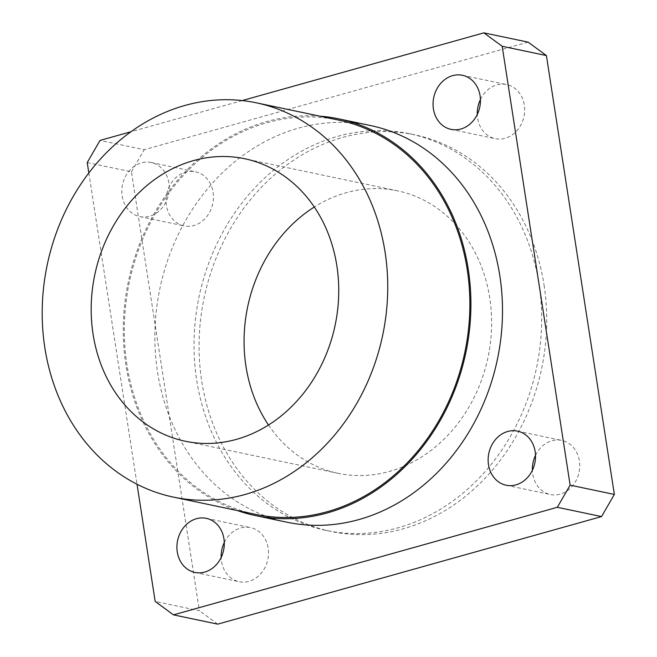 <?xml version="1.0" encoding="UTF-8"?>
<svg xmlns="http://www.w3.org/2000/svg" width="657" height="657" viewBox="0 0 657 657"><rect width="100%" height="100%" fill="white"/><g stroke="black" fill="none" stroke-linecap="round" stroke-linejoin="round"><path stroke-width="0.49" stroke-dasharray="3.29 2.46" d="M213.082 192.287A27.643 23.512 101.9 0 1 184.067 225.877A27.643 23.512 101.9 0 1 166.402 205.37A27.643 23.512 101.9 0 1 195.425 171.781A27.643 23.512 101.9 0 1 213.082 192.287M122.177 196.09A27.643 23.512 -78.1 0 0 139.842 216.596A27.643 23.512 -78.1 0 0 168.865 183.007A27.643 23.512 -78.1 0 0 151.2 162.493A27.643 23.512 -78.1 0 0 122.177 196.09M224.292 542.518A27.643 23.512 101.9 0 1 250.506 527.62A27.643 23.512 101.9 0 1 268.171 548.127A27.643 23.512 101.9 0 1 239.148 581.716A27.643 23.512 101.9 0 1 221.491 561.209A27.643 23.512 101.9 0 1 221.146 557.53M535.521 455.309A27.643 23.512 101.9 0 1 561.735 440.404A27.643 23.512 101.9 0 1 579.392 460.91A27.643 23.512 101.9 0 1 550.369 494.507A27.643 23.512 101.9 0 1 532.712 473.993A27.643 23.512 101.9 0 1 532.367 470.313M480.431 99.47A27.643 23.512 101.9 0 1 506.646 84.564A27.643 23.512 101.9 0 1 524.311 105.079A27.643 23.512 101.9 0 1 495.288 138.668A27.643 23.512 101.9 0 1 477.623 118.153A27.643 23.512 101.9 0 1 477.278 114.482M544.07 285.171A202.685 172.446 101.9 0 1 331.251 531.505A202.685 172.446 101.9 0 1 201.724 381.109A202.685 172.446 101.9 0 1 414.551 134.775A202.685 172.446 101.9 0 1 544.07 285.171M539.019 284.111A202.685 172.446 101.9 0 1 326.192 530.445A202.685 172.446 101.9 0 1 196.673 380.05A202.685 172.446 101.9 0 1 409.492 133.716A202.685 172.446 101.9 0 1 539.019 284.111M338.486 120.067A201.461 171.403 -78.1 0 0 126.957 364.906A201.461 171.403 -78.1 0 0 255.696 514.39M370.326 125.495A202.685 172.446 -78.1 0 0 157.508 371.829A202.685 172.446 -78.1 0 0 287.027 522.225M319.934 116.166A202.685 172.446 -78.1 0 0 125.922 365.193A202.685 172.446 -78.1 0 0 237.144 510.489M268.516 425.038A144.343 122.802 -78.1 0 0 338.183 473.344A144.343 122.802 -78.1 0 0 489.736 297.925A144.343 122.802 -78.1 0 0 397.501 190.826A144.343 122.802 -78.1 0 0 314.292 207.029M528.097 42.138L144.253 149.697L100.028 140.417M242.219 100.57L130.809 131.794M87.225 162.566L131.449 171.855L199.383 610.723L155.167 601.434M88.826 172.922L137.017 484.234M217.705 624.15L199.383 610.723M131.449 171.855L144.253 149.697M139.842 216.596L184.067 225.877M194.932 572.436L239.148 581.716M506.153 485.219L550.369 494.507M451.063 129.38L495.288 138.668M326.192 530.445L331.251 531.505M338.183 473.344L185.307 441.241M397.501 190.826L244.626 158.723M409.492 133.716L414.551 134.775M462.421 75.284L506.646 84.564M517.511 431.123L561.735 440.404M206.29 518.332L250.506 527.62M151.2 162.493L195.425 171.781"/><path stroke-width="0.99" d="M177.267 551.921A27.643 23.512 -78.1 0 0 194.932 572.436A27.643 23.512 -78.1 0 0 223.947 538.847A27.643 23.512 -78.1 0 0 206.29 518.332A27.643 23.512 -78.1 0 0 177.267 551.921M488.488 464.713A27.643 23.512 -78.1 0 0 506.153 485.219A27.643 23.512 -78.1 0 0 535.176 451.63A27.643 23.512 -78.1 0 0 517.511 431.123A27.643 23.512 -78.1 0 0 488.488 464.713M433.406 108.873A27.643 23.512 -78.1 0 0 451.063 129.38A27.643 23.512 -78.1 0 0 480.086 95.791A27.643 23.512 -78.1 0 0 462.421 75.284A27.643 23.512 -78.1 0 0 433.406 108.873M173.571 497.144L255.696 514.39A201.461 171.403 -78.1 0 0 467.226 269.551A201.461 171.403 -78.1 0 0 338.486 120.067L256.361 102.821A201.461 171.403 -78.1 0 0 44.832 347.66A201.461 171.403 -78.1 0 0 173.571 497.144A201.461 171.403 -78.1 0 0 385.101 252.304A201.461 171.403 -78.1 0 0 256.361 102.821M237.144 510.489A202.685 172.446 -78.1 0 0 255.442 515.589L287.027 522.225A202.685 172.446 -78.1 0 0 499.846 275.891A202.685 172.446 -78.1 0 0 370.326 125.495L338.741 118.86A202.685 172.446 -78.1 0 0 319.934 116.166M255.442 515.589A202.685 172.446 -78.1 0 0 468.26 269.255A202.685 172.446 -78.1 0 0 338.741 118.86M93.072 334.142A144.343 122.802 -78.1 0 0 185.307 441.241A144.343 122.802 -78.1 0 0 336.86 265.822A144.343 122.802 -78.1 0 0 244.626 158.723A144.343 122.802 -78.1 0 0 93.072 334.142M314.292 207.029A144.343 122.802 -78.1 0 0 245.948 366.236A144.343 122.802 -78.1 0 0 268.516 425.038M137.017 484.234L155.167 601.434L173.481 614.862L217.705 624.15L601.541 516.583L557.325 507.303L570.128 485.145L502.186 46.277L483.872 32.85L242.219 100.57M570.128 485.145L614.352 494.434L546.41 55.566L502.186 46.277M130.809 131.794L100.028 140.417L87.225 162.566L88.826 172.922M483.872 32.85L528.097 42.138L546.41 55.566M173.481 614.862L557.325 507.303M221.146 557.53A27.643 23.512 101.9 0 1 224.292 542.518M532.367 470.313A27.643 23.512 101.9 0 1 535.521 455.309M477.278 114.482A27.643 23.512 101.9 0 1 480.431 99.47M614.352 494.434L601.541 516.583"/></g></svg>
